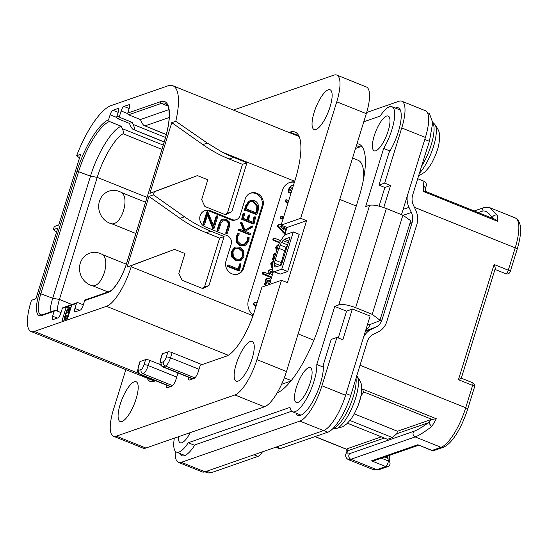 <?xml version="1.0" encoding="UTF-8"?>
<svg xmlns="http://www.w3.org/2000/svg" width="548" height="548" viewBox="0 0 548 548"><rect width="100%" height="100%" fill="white"/><g stroke="black" fill="none" stroke-linecap="round" stroke-linejoin="round"><path stroke-width="0.82" d="M79.535 157.886L76.61 155.748L80.625 154.351L58.752 225.009L54.273 226.571L53.314 229.667L57.793 228.105L35.928 298.763L31.442 300.325L31.058 301.564A37.49 11.522 -68.1 0 0 31.017 331.492A37.49 11.522 -68.1 0 0 34.264 331.424L106.483 306.311A37.49 11.522 -68.1 0 0 131.171 266.753L131.554 265.513L127.074 267.068L148.946 196.417L153.426 194.855L154.385 191.759L149.905 193.314L171.777 122.663L175.785 121.266A58.239 17.899 -68.1 0 0 172.867 85.755A58.239 17.899 -68.1 0 0 167.832 85.872L111.052 105.613A58.239 17.899 -68.1 0 0 76.61 155.748M61.02 312.6L55.725 310.463A1.336 1.233 -109.2 0 0 54.156 311.23L52.622 316.189A4.281 1.315 111.9 0 0 52.615 319.607A4.281 1.315 111.9 0 0 52.985 319.6L57.965 317.867A4.281 1.315 111.9 0 0 60.787 313.346L62.321 308.387L66.26 307.024L62.04 320.655L67.514 318.751L71.74 305.113L66.26 307.024L68.459 307.908M83.337 304.839L78.035 302.708A1.336 1.233 -109.2 0 0 76.467 303.469L74.932 308.428L79.652 310.326M54.156 311.23L41.607 315.593A1.336 1.233 -109.2 0 1 42.347 314.805L40.853 314.881A26.777 8.227 111.9 0 1 40.881 293.502L78.679 171.401A47.532 14.611 111.9 0 1 109.374 121.485L108.579 119.765L110.121 114.785A4.281 1.315 111.9 0 1 112.943 110.264L117.923 108.531A4.281 1.315 111.9 0 1 118.293 108.525A4.281 1.315 111.9 0 1 118.293 111.943L116.751 116.902L119.594 115.916L121.129 110.956A4.281 1.315 111.9 0 1 123.951 106.435L128.931 104.702A4.281 1.315 111.9 0 1 129.301 104.695A4.281 1.315 111.9 0 1 129.294 108.12L127.759 113.073L160.482 101.695A48.868 15.022 111.9 0 1 164.66 140.624L126.862 262.718A28.112 8.645 111.9 0 1 108.346 292.385L84.639 300.633L83.104 305.585A4.281 1.315 111.9 0 1 80.282 310.106L75.302 311.839A4.281 1.315 111.9 0 1 74.932 311.846A4.281 1.315 111.9 0 1 74.932 308.428M201.993 364.625L172.134 352.617A3.35 0.822 17.2 0 0 167.935 351.864L162.455 353.768L160.845 358.974A3.35 0.822 -162.8 0 0 160.598 359.173C159.982 364.146 158.906 363.68 162.544 366.797A7.768 2.384 -68.1 0 0 163.215 366.783L193.074 378.791M160.598 359.173L162.208 353.967A3.35 0.822 17.2 0 1 162.455 353.768M160.4 364.632L149.816 360.379A3.35 0.822 17.2 0 0 145.617 359.618L140.137 361.529L138.528 366.735A3.35 0.822 -162.8 0 0 138.288 366.934C137.671 371.907 136.596 371.441 140.226 374.551A7.768 2.384 -68.1 0 0 140.905 374.537L170.757 386.546M138.288 366.934L139.898 361.728A3.35 0.822 17.2 0 1 140.137 361.529M281.583 384.319L290.803 381.113M355.536 148.433L358.632 147.357A66.945 20.577 111.9 0 1 362.146 146.761M352.57 158.023L358.091 160.249A58.239 17.899 111.9 0 1 363.619 178.744M357.001 143.692A66.945 20.577 111.9 0 1 358.954 144.145A66.945 20.577 111.9 0 1 358.885 197.595L320.128 322.793A66.945 20.577 111.9 0 1 277.062 393.026M174.339 438.16A28.784 8.85 -68.1 0 0 176.504 452.114A28.784 8.85 -68.1 0 0 188.259 442.757L290.008 407.376A28.784 8.85 -68.1 0 0 292.557 411.76A28.784 8.85 -68.1 0 0 308.106 395.827A28.784 8.85 -68.1 0 0 316.778 364.482L334.746 306.442L338.78 304.88L369.612 205.281L365.68 206.493L383.648 148.453A28.784 8.85 -68.1 0 0 391.93 106.716A28.784 8.85 -68.1 0 0 380.175 116.08L363.79 121.772M178.484 436.715A18.742 5.761 -68.1 0 0 180.251 442.798A18.742 5.761 -68.1 0 0 190.279 432.612M374.216 135.849A18.742 5.761 -68.1 0 0 374.195 150.816A18.742 5.761 -68.1 0 0 388.162 130.999A18.742 5.761 -68.1 0 0 388.183 116.032A18.742 5.761 -68.1 0 0 374.216 135.849M296.324 387.484A18.742 5.761 -68.1 0 0 296.304 402.444A18.742 5.761 -68.1 0 0 310.271 382.634A18.742 5.761 -68.1 0 0 310.291 367.667A18.742 5.761 -68.1 0 0 296.324 387.484M295.934 413.124A30.126 9.261 111.9 0 0 297.968 415.384A30.126 9.261 111.9 0 0 314.559 398.081A30.126 9.261 111.9 0 0 323.245 365.05L331.184 339.418L336.91 337.424L342.822 339.801L352.371 308.956L370.099 316.086L345.589 395.279A33.469 10.289 111.9 0 1 323.539 430.598L205 471.814A33.469 10.289 111.9 0 1 202.102 471.876L178.463 462.375A33.469 10.289 -68.1 0 0 181.361 462.307L299.9 421.09A33.469 10.289 -68.1 0 0 321.943 385.771L336.91 337.424M323.354 367.126L316.778 364.482M338.274 337.972L346.562 311.196L334.746 306.442M291.7 411.219L194.896 444.88A30.126 9.261 111.9 0 1 181.915 455.737A30.126 9.261 111.9 0 1 179.888 453.477M175.319 451.23A33.469 10.289 -68.1 0 0 178.463 462.375M401.506 214.617L425.399 137.445A33.469 10.289 111.9 0 0 425.433 110.723L401.794 101.216A33.469 10.289 -68.1 0 0 398.896 101.277L366.653 112.491M379.079 206.164L384.867 187.471L378.956 185.094L384.682 183.101L401.759 127.937A33.469 10.289 -68.1 0 0 401.794 101.216M383.758 207.555L390.594 185.477L384.867 187.471M384.682 183.101L390.594 185.477M369.612 205.281C373.243 204.589 378.819 205.671 386.347 208.521L402.896 215.179L410.753 220.721L379.963 320.183L372.202 314.346L355.652 307.688C348.117 304.859 342.493 303.921 338.78 304.88M379.963 320.183L378.969 321.046L368.879 324.943L367.53 324.395M346.562 311.196L352.371 308.956M378.956 185.094L388.998 152.639A30.126 9.261 111.9 0 0 398.341 107.853A30.126 9.261 111.9 0 0 395.307 108.072M389.984 151.001L383.648 148.453M472.629 382.744A3.35 1.028 111.9 0 1 472.623 385.415A3.35 0.822 -162.8 0 1 474.575 386.833A3.35 3.35 0 0 0 472.629 382.744L461.3 378.195L495.145 268.863M461.108 378.23L458.443 379.709L494.104 264.499C495.269 267.308 495.522 268.883 494.851 269.219M510.243 271.623A3.35 0.822 -162.8 0 0 508.291 270.205A3.35 1.028 111.9 0 1 505.797 273.74A3.35 3.35 0 0 0 510.243 271.623L517.161 249.278A3.35 0.822 -162.8 0 0 515.209 247.854L414.398 207.315M494.104 264.499L508.291 270.205L515.209 247.854A37.49 11.522 111.9 0 0 515.25 217.926L489.987 207.767L497.18 215.042A37.49 11.522 111.9 0 1 497.406 221.241L423.645 191.574A37.49 11.522 -68.1 0 0 423.419 185.375L423.96 181.21L417.72 178.703M425.488 191.622L425.221 187.738L423.419 185.375M116.751 116.902A1.336 1.233 70.8 0 0 117.553 118.615L120.389 117.628L132.212 122.382L129.376 123.369L117.553 118.615M164.153 142.028L133.959 129.746C132.815 129.588 131.602 128.15 130.328 125.43L129.376 123.369M164.188 141.905L134.013 129.732C134.712 128.931 134.431 127.163 133.171 124.444L132.212 122.382M119.594 115.916A1.336 1.233 70.8 0 0 120.389 117.628M127.759 113.073A1.336 1.233 70.8 0 0 128.561 114.792L161.283 103.414L167.873 106.059M166.291 134.63L144.967 125.917C143.823 125.766 142.61 124.321 141.336 121.601L140.377 119.546L128.561 114.792M166.325 134.507L144.967 125.917L169.195 117.498M140.377 119.546L168.887 109.634M84.639 300.633A1.336 1.233 -109.2 0 1 85.378 299.838L109.086 291.598A1.336 1.233 -109.2 0 0 108.346 292.385M62.321 308.387A1.336 1.233 -109.2 0 1 63.068 307.599L77.213 302.681M66.137 319.231L65.253 318.874L67.493 318.093L70.952 306.942L68.706 307.716L66.979 309.805L64.664 316.751L64.637 318.457L65.253 318.874M66.027 319.272L64.863 318.799M67.377 316.867L65.397 317.34L65.493 315.401L67.39 310.079L68.267 309.141L69.945 308.558L67.377 316.867M66.109 317.306L65.26 316.963M66.993 316.997L65.294 316.319M67.568 316.237L65.493 315.401M68.671 312.675L66.596 311.839M68.986 311.661L66.986 310.86M69.247 310.826L67.39 310.079M69.452 310.168L67.822 309.51M69.603 309.682L68.267 309.141M121.197 126.239L122.327 128.664C123.553 131.547 123.807 133.246 123.081 133.767C114.833 138.274 103.003 158.208 97.222 177.367L90.502 176.155C97.386 153.262 111.895 129.664 121.197 126.239L109.374 121.485M135.842 233.475L111.977 223.879A17.077 15.7 70.8 0 1 109.634 223.139A17.077 15.7 70.8 0 1 99.448 201.26A17.077 15.7 70.8 0 1 119.423 191.512A17.077 15.7 70.8 0 1 121.656 192.615C129.794 198.28 121.677 224.509 111.977 223.879M102.469 254.594C110.614 260.273 102.469 286.508 92.797 285.857A17.077 15.7 -109.2 0 1 90.447 285.118A17.077 15.7 -109.2 0 1 80.261 263.239A17.077 15.7 -109.2 0 1 100.236 253.491A17.077 15.7 -109.2 0 1 102.469 254.594L126.321 264.184M92.797 285.857L108.004 291.974M57.335 311.113A21.42 6.583 111.9 0 1 59.424 299.461L97.222 177.367L147.015 197.39M145.521 202.212L121.656 192.615M50.094 312.107A26.777 8.227 111.9 0 1 52.704 298.256L90.502 176.155L77.001 171.099A48.868 15.022 111.9 0 1 108.579 119.765M458.443 379.709L472.623 385.415L465.704 407.76A37.49 11.522 111.9 0 1 441.017 447.319L432.036 450.442L417.85 444.736L431.749 450.449A3.35 3.35 0 0 0 434.098 450.504L434.098 450.504A3.35 3.076 -109.2 0 1 432.036 450.442A3.35 1.028 111.9 0 1 431.749 450.449M418.727 445.209L374.4 460.621L371.558 460.834L417.85 444.736M387.806 455.963L387.998 458.471L384.566 457.087M388.059 458.368L387.84 457.779L385.402 456.799M387.648 456.018L387.84 457.779M389.217 455.47L390.032 463.081A3.35 2.761 173.9 0 0 388.265 460.943A3.35 1.028 111.9 0 1 387.491 464.225A3.35 1.028 111.9 0 1 385.744 466.54L371.558 460.834M474.575 386.833L467.656 409.185C461.964 426.591 452.771 443.524 443.079 447.38A3.35 3.076 -109.2 0 1 441.017 447.319L415.165 436.92A3.35 3.076 -109.2 0 1 414.048 431.242C416.96 430.242 421.796 427.385 428.543 422.666L431.694 426.584C424.084 432.304 418.576 435.749 415.165 436.92L350.912 459.265L348.261 459.573L373.524 469.732A37.49 11.522 111.9 0 0 376.764 469.657L350.912 459.265A3.35 3.076 -109.2 0 1 349.795 453.586C346.822 454.628 346.22 453.662 347.987 450.675L347.391 451.223C344.767 454.744 345.055 457.525 348.261 459.573M384.312 438.044L347.987 450.675M428.543 422.666L396.731 433.728L392.464 437.592L387.484 439.318L347.459 423.227M354.323 413.884L397.499 431.249L430.927 419.624L436.276 418.713A37.49 11.522 111.9 0 1 431.694 426.584M397.499 431.249L396.731 433.728M392.464 437.592L349.946 420.487M381.367 436.859L347.137 448.757L346.761 449.292L347.137 448.757A34.14 10.494 111.9 0 0 347.343 451.299M407.308 195.889A18.742 17.228 70.8 0 0 408.986 207.356L411.356 212.453A13.392 12.309 -109.2 0 1 412.103 222.611L382.025 319.792A13.392 12.309 -109.2 0 1 375.846 327.17L371.195 329.437A18.742 17.228 70.8 0 0 363.577 337.164M425.988 152.002L412.665 195.04A13.392 12.309 -109.2 0 0 413.411 205.199L415.788 210.288A18.742 17.228 70.8 0 1 416.836 224.509L386.751 321.697A18.742 17.228 70.8 0 1 378.106 332.019L373.455 334.287A13.392 12.309 -109.2 0 0 367.276 341.657L350.747 395.45C345.507 412.569 334.513 430.18 327.82 432.18L280.398 448.593A13.392 4.117 111.9 0 1 279.24 448.613L275.754 447.216M427.467 112.744L429.406 113.525L432.742 122.622L429.413 141.336L425.981 152.008M181.361 462.307L207.726 472.931L210.775 472.883L257.985 456.381L253.991 454.778M262.43 451.847A13.392 4.117 111.9 0 1 257.985 456.381M365.694 330.321A13.392 12.309 70.8 0 0 370.112 324.464M363.44 392.087L360.81 396.423M361.557 390.854A37.49 11.522 -68.1 0 0 362.523 389.046L363.454 391.806L363.077 392.341M378.826 469.725L387.806 466.601A3.35 3.076 -109.2 0 1 385.744 466.54L376.764 469.657A3.35 3.076 -109.2 0 0 378.826 469.725L373.524 469.732M497.18 215.042C495.31 214.679 493.823 215.254 492.727 216.775L491.056 217.748M478.219 212.59L482.151 211.22C485.096 210.165 488.405 212.22 492.083 217.392M425.248 191.286L495.173 219.406L497.406 221.241M425.46 191.492L423.645 191.574M194.622 445.312L188.259 442.757M224.132 236.531L219.645 238.092L206.349 232.742A133.883 123.06 -109.2 0 1 180.025 218.371L184.505 216.809A133.883 123.06 70.8 0 0 210.836 231.188L224.132 236.531L208.973 285.494L202.712 288.549L182.025 280.234L178.833 273.377L184.971 253.539L174.572 249.361L127.074 267.068M184.505 216.809L153.426 194.855M154.385 191.759L197.403 175.607L207.802 179.785L201.664 199.616L204.856 206.48L225.543 214.795L231.804 211.74L227.324 213.302L242.476 164.338L229.18 158.989A133.883 123.06 -109.2 0 1 202.856 144.61L171.777 122.663M175.785 121.266L207.308 143.062L222.05 152.063A133.883 123.06 70.8 0 0 233.667 157.427L246.963 162.777L231.804 211.74M253.162 315.196A13.392 12.309 -109.2 0 1 248.484 299.989L282.439 190.286A13.392 12.309 -109.2 0 1 289.865 182.395A13.392 12.309 -109.2 0 1 294.536 181.806M131.554 265.513L174.572 249.361M237.661 274.185A10.042 9.227 70.8 0 0 242.737 268.458L243.73 268.109A10.042 9.227 -109.2 0 1 238.161 274.027A10.042 9.227 -109.2 0 1 228.434 271.383A10.042 9.227 -109.2 0 1 226.002 260.978L231.181 244.244A6.692 6.151 70.8 0 0 227.187 235.674L205.322 226.879A8.7 8.001 -109.2 0 1 199.739 218.577A8.7 8.001 -109.2 0 1 204.959 210.603A8.7 8.001 -109.2 0 1 210.309 210.761L209.315 211.11A8.7 8.001 70.8 0 0 204.466 210.788M243.73 268.109L262.917 206.13L261.917 206.48A10.042 9.227 70.8 0 0 259.677 196.287A10.042 9.227 70.8 0 0 250.258 193.273M236.291 219.68L235.298 220.029A6.692 6.151 -109.2 0 1 231.181 219.906L232.174 219.556A6.692 6.151 70.8 0 0 236.291 219.68A6.692 6.151 70.8 0 0 240.003 215.734L245.189 198.999A10.042 9.227 -109.2 0 1 250.751 193.081A10.042 9.227 -109.2 0 1 260.485 195.732A10.042 9.227 -109.2 0 1 262.917 206.13M232.174 219.556L210.309 210.761M219.645 238.092L204.493 287.056L208.973 285.494M180.025 218.371L148.946 196.417M202.006 288.269L204.493 287.056M149.905 193.314L197.403 175.607M224.838 214.515L227.324 213.302M294.392 182.251A13.392 12.309 70.8 0 0 289.371 182.58M255.806 306.914L253.142 303.537L254.478 302.688L253.888 303.277L254.217 304.119L256.053 306.113M270.986 279.35L269.493 278.425L266.691 278.48L265.314 280.172L265.636 282.802M265.116 283.117L264.211 283.748L264.232 284.487L266.198 285.611M272.548 269.924L270.171 269.685L269.116 270.082L268.047 271.459L268.273 273.808M263.17 272.315L262.266 272.931L262.739 274.206L271.486 277.72M270.287 271.726L273.034 272.733M273.055 261.615L271.863 262.04L270.787 263.609L271.287 266.712L271.986 267.705M275.548 253.361L274.281 253.827L273.205 255.204L273.808 258.266M274.164 257.848L272.664 258.04L273.253 258.04L272.377 258.574L272.363 259.32L273.438 260.177M278.562 244.648L277.404 245.066L275.665 247.251L276.343 250.799M273.699 238.428L272.794 238.99L273.199 240.284L279.439 242.798M284.522 232.736L283.124 232.948L283.775 232.996L283.124 232.948L282.7 231.831L277.637 226.331L277.302 225.488L278.637 224.632L278.048 225.228L278.384 226.071L283.453 231.571L283.871 232.688L285.186 233.462M284.433 232.763L283.775 232.996L284.939 234.263M282.199 216.46L280.857 217.214L281.494 218.748L282.282 218.686L282.795 217.077L282.199 216.46L280.651 216.782L281.453 216.72L280.11 217.474L280.747 219.008L281.535 218.94M288.728 200.547L286.323 199.746L285.159 200.65L285.583 201.945L288.001 202.918M294.016 185.566L292.009 185.457L290.659 186.019L288.782 188.889L288.166 191.622L288.597 192.725L289.351 192.663M289.371 192.67L290.967 193.314M257.218 302.345L254.478 302.688M267.438 278.22L266.061 279.912L266.027 281.514L266.828 283.248L264.691 283.09M265.862 282.857L264.958 283.487L264.979 284.227L266.945 285.35M269.452 284.302L267.924 282.521L267.486 280.542L268.945 280.309L270.39 281.268M267.486 280.542L267.849 280.144M267.554 280.377L270.363 282.391M272.212 275.391L270.534 273.534L270.185 271.938L271.787 271.678L273.185 272.24M270.185 271.938L270.582 271.5M269.116 270.082L269.863 269.822L268.794 271.205L269.458 274.288L263.917 272.055L263.019 272.671L263.061 273.384L271.644 277.22M263.917 272.055L262.745 272.288M272.863 261.663L271.541 263.348L272.103 266.575M274 257.779L273.123 258.314L273.596 259.677M275.356 253.416L273.952 254.943L274.555 258.005M278.446 244.689L276.411 246.99L276.836 250.114M280.583 240.634L274.445 238.168L273.247 238.394M274.445 238.168L273.541 238.729L273.945 240.024L279.658 242.326M285.782 231.544L285.248 230.989L286.248 227.167M282.7 231.831L283.453 231.571M281.377 224.296L278.637 224.632M284.789 226.584L283.96 229.742L280.59 226.153L283.09 225.899M284.179 226.338L283.432 229.174M280.747 226.317L283.453 226.05M280.747 219.008L282.282 218.686M286.878 199.808L286.323 199.746L285.898 201.185L288.152 202.418M290.659 186.019L291.406 185.758L289.529 188.628L288.912 191.368L289.344 192.464L291.125 192.814M288.597 192.725L290.098 192.403M291.7 190.951L290.55 190.485L290.878 189.245L291.618 187.964L292.817 187.341M292.022 187.601L292.701 187.731M246.963 162.777L242.476 164.338M231.181 219.906L209.315 211.11M242.737 268.458L261.917 206.48M240.079 264.054L239.36 264.163L238.311 269.109M228.358 265.109L227.16 265.65L227.612 265.369L227.16 265.65L227.345 266.342L238.675 270.863L239.627 270.397L240.825 263.8L240.106 263.903L238.949 269.369L228.358 265.109L227.906 265.39L228.091 266.088L239.421 270.602M234.476 247.484L235.222 247.223L232.153 251.299L232.455 256.738L236.332 260.238L241.12 260.293L243.99 256.58L243.908 250.922L239.976 247.264L235.791 246.984L234.476 247.484L231.407 251.559L231.708 256.991L235.585 260.499L240.373 260.553M248.477 237.195L247.97 240.695L245.346 244.072L244.367 244.531L240.969 244.401L237.818 241.38L237.572 236.839L239.298 233.921L238.921 233.243L238.442 233.434L236.75 236.51L237.037 241.901L240.654 245.422L244.607 245.593L245.723 245.066L248.806 241.031L249.169 237.668L248.477 237.195L247.456 237.736L247.223 240.956L243.99 244.648M238.168 233.503L236.003 236.77L236.291 242.161L239.901 245.682L244.607 245.593M252.779 226.009L245.107 230.215L241.88 222.255L240.784 222.591L241.278 222.598L244.696 231.181L239.729 229.187L239.181 229.537L239.387 230.126L250.313 234.523L250.511 233.517L245.12 231.352L252.662 226.988L252.971 226.303L251.655 226.249L245.045 230.05M240.524 222.851L243.668 230.77M238.983 229.448L238.435 229.797L238.633 230.386L249.566 234.784L250.737 234.133M254.567 217.124L253.909 217.214L252.854 222.2M248.874 215.2L248.162 215.33L247.114 219.892M253.847 217.494L254.594 217.234L253.491 222.454L248.593 220.488L249.621 214.939L248.908 215.069L247.744 220.145L243.483 218.433L244.696 213.508L244.079 212.973L243.065 213.467L241.675 219.269L252.984 223.995L253.402 223.742M241.675 219.269L242.422 219.008L242.593 219.433L241.846 219.693L243.031 219.426M245.997 210.418L256.087 214.474L256.834 214.213L258.101 210.994L258.492 206.062C258.094 203.39 256.656 201.554 254.176 200.554L250.724 200.404L248.634 201.363L245.614 205.843L244.874 208.87M250.724 200.404L249.381 201.102L246.36 205.582L245.62 208.61L244.607 208.829L244.696 210.398L245.497 210.494M223.002 219.022L221.399 219.714L219.364 222.789L217.159 229.907L217.481 230.386L218.844 229.948L220.974 223.084L223.399 219.912L226.146 220.145C228.646 221.18 229.454 223.098 228.578 225.913L226.406 232.927L226.742 233.393L227.338 233.249L229.578 226.009L229.66 222.262L226.502 219.303L223.002 219.022L222.146 219.453L220.111 222.529L217.905 229.653L218.227 230.126L218.844 229.948M223.036 220.07L225.399 220.406C227.9 221.413 228.715 223.337 227.831 226.173L225.66 233.188L226.591 233.51M207.459 215.206L212.734 228.297L213.014 228.626L214.138 228.215L217.809 216.364L217.563 215.878L216.871 216.063L213.727 226.208L207.761 211.713L206.699 212.172L203.027 224.029L203.966 224.331M213.014 228.626L213.391 228.475M216.816 216.138L216.124 216.323L213.35 225.269M240.825 263.8L239.36 264.163M238.339 270.863L239.086 270.602M238.216 270.712L238.962 270.459M239.305 264.403L240.051 264.143M239.805 260.793L241.12 260.293M235.654 248.182L238.921 248.552L242.332 251.648L242.428 256.43L239.969 259.553L240.716 259.293L236.585 259.197L233.277 256.245L232.989 251.635L235.599 248.21L239.668 248.292L243.079 251.388L243.175 256.169L240.312 259.464M235.599 248.21L236.024 248.032M238.921 233.243L237.695 233.695M239.729 229.187L238.435 229.797M252.669 223.769L254.149 223.481L255.526 217.371L255.313 216.864L254.594 217.234M255.313 216.864L253.909 217.214M252.984 223.995L254.149 223.481M243.154 219.378L253.416 223.509M243.004 213.734L243.75 213.473L242.422 219.008M243.065 213.467L243.75 213.473M249.621 214.939L248.162 215.33M244.689 209.891L245.436 209.631L245.689 210.316L246.292 209.973L256.834 214.213M244.942 210.569L246.244 210.233M244.477 209.096L245.223 208.836L245.436 209.631M253.909 201.602L257.601 206.185L257.245 210.87L256.396 212.953L246.374 208.925L247.175 205.801L249.463 202.294L250.916 201.459L253.909 201.602L253.162 201.863L256.854 206.445L256.498 211.131L255.649 213.213M250.546 201.602L253.162 201.863M225.995 233.654L227.338 233.249M217.481 230.386L218.227 230.126M207.761 211.713L203.774 223.769L204.712 224.07L207.829 214.015L213.48 228.036L214.138 228.215M217.563 215.878L216.124 216.323M212.734 228.297L213.48 228.036M203.342 224.481L204.712 224.07M54.273 226.571L58.8 224.865M56.595 231.982L53.314 229.667M31.442 300.325L35.969 298.626M315.949 129.486A21.42 6.583 111.9 0 1 314.1 129.527A21.42 6.583 111.9 0 1 314.99 109.812A21.42 6.583 111.9 0 1 328.231 89.824A21.42 6.583 111.9 0 1 330.081 89.783A21.42 6.583 111.9 0 1 329.19 109.497A21.42 6.583 111.9 0 1 315.949 129.486M366.297 113.676L336.746 101.791A33.469 10.289 -68.1 0 0 336.78 75.069L366.331 86.954A33.469 10.289 111.9 0 1 366.297 113.676L286.488 371.51A33.469 10.289 111.9 0 1 264.437 406.828L145.898 448.045A33.469 10.289 111.9 0 1 143.001 448.113L113.45 436.229A33.469 10.289 -68.1 0 0 116.347 436.16L234.887 394.944A33.469 10.289 -68.1 0 0 256.937 359.625L281.494 280.295L261.944 287.09L254.553 310.949A42.84 13.166 111.9 0 1 226.338 356.159L200.287 365.215L198.369 371.414A6.692 2.055 111.9 0 1 193.965 378.476L189.731 379.949A6.692 2.055 111.9 0 1 189.149 379.963A6.692 2.055 111.9 0 1 188.567 377.264M336.746 101.791L300.674 218.316L281.131 225.112L287.036 227.489L284.57 235.469M289.049 132.479L289.892 132.191A60.246 18.516 111.9 0 1 295.105 132.075A60.246 18.516 111.9 0 1 295.036 180.176L281.131 225.112M155.625 380.744L153.872 381.36A42.84 13.166 111.9 0 1 150.166 381.442A42.84 13.166 111.9 0 1 147.282 378.25M177.97 372.996L176.059 379.175A6.692 2.055 111.9 0 1 171.647 386.237L167.414 387.71A6.692 2.055 111.9 0 1 166.839 387.724A6.692 2.055 111.9 0 1 166.25 385.018M125.835 369.626L113.491 409.5A33.469 10.289 -68.1 0 0 113.45 436.229M233.366 110.086L333.89 75.131A33.469 10.289 -68.1 0 1 336.78 75.069M250.333 341.452A21.42 6.583 111.9 0 1 252.19 341.411A21.42 6.583 111.9 0 1 251.292 361.132A21.42 6.583 111.9 0 1 238.058 381.12A21.42 6.583 111.9 0 1 236.202 381.161A21.42 6.583 111.9 0 1 237.099 361.447A21.42 6.583 111.9 0 1 250.333 341.452M134.287 381.805A21.42 6.583 111.9 0 1 136.137 381.764A21.42 6.583 111.9 0 1 135.246 401.485A21.42 6.583 111.9 0 1 122.005 421.474A21.42 6.583 111.9 0 1 120.156 421.515A21.42 6.583 111.9 0 1 121.046 401.8A21.42 6.583 111.9 0 1 134.287 381.805M300.674 218.316L306.585 220.693L287.036 227.489M306.585 220.693L287.399 282.665L281.494 280.295M273.377 271.63L269.39 284.501M273 271.479L280.22 274.103L287.686 271.507L299.201 234.318L293.29 231.941L285.823 234.544L284.022 235.873L280.055 241.483L278.459 244.867L272.335 264.65L272.24 270.328L273 271.479L274.308 271.726L281.782 269.13L293.29 231.941M281.384 265.033L275.781 266.979L274.781 266.623L274.445 263.204L275.117 260.149L278.788 248.285L281.439 242.422L284.35 239.291L289.954 237.339L281.384 265.033M280.22 274.103L274.308 271.726M287.686 271.507L281.782 269.13M280.405 265.376L284.7 250.662L287.858 244.113M280.096 265.479L274.445 263.204M281.021 262.526L275.117 260.149M277.158 266.499L274.336 265.362M284.7 250.662L278.788 248.285M285.988 247.388L280.076 245.011M287.344 244.798L281.439 242.422M288.296 242.696L282.857 240.51M288.796 241.079L284.35 239.291M76.467 303.469L71.74 305.113M41.607 315.593A28.112 8.645 111.9 0 1 39.203 293.201L77.001 171.099M34.264 331.424L138.699 373.421M106.483 306.311L228.228 355.268M284.302 377.819L291.214 380.6M160.845 358.974A4.418 1.356 -68.1 0 0 161.222 362.495L163.414 361.728A4.418 1.356 -68.1 0 0 166.318 357.07A3.35 0.822 17.2 0 1 170.524 357.823L199.027 369.29M161.222 362.495A3.35 3.076 70.8 0 0 163.215 366.783L165.407 366.016A7.768 2.384 -68.1 0 0 170.524 357.823L172.134 352.617M138.528 366.735A4.418 1.356 -68.1 0 0 138.904 370.249A3.35 3.076 70.8 0 0 140.905 374.537L143.09 373.777L172.558 385.628M163.414 361.728A3.35 3.076 70.8 0 0 165.407 366.016L194.869 377.867M138.904 370.249L141.096 369.489A4.418 1.356 -68.1 0 0 144.008 364.831L145.617 359.618M144.008 364.831A3.35 0.822 17.2 0 1 148.207 365.585L149.816 360.379M141.096 369.489A3.35 3.076 70.8 0 0 143.09 373.777A7.768 2.384 -68.1 0 0 148.207 365.585L176.716 377.051M166.318 357.07L167.935 351.864M359.913 146.987L356.419 145.583M401.759 127.937L425.399 137.445M321.943 385.771L345.589 395.279M299.9 421.09L323.539 430.598M355.652 307.688L386.347 208.521M402.896 215.179L372.202 314.346M467.656 409.185A3.35 0.822 -162.8 0 0 465.704 407.76L359.981 365.242M474.212 210.973L484.096 207.541A3.35 3.076 70.8 0 0 482.151 211.22M165.523 137.452L133.171 124.444M121.129 110.956L127.705 113.6M164.201 141.87L134.013 129.732M123.951 106.435L129.17 108.538M128.931 104.702L129.561 104.963M160.482 101.695A1.336 1.233 70.8 0 0 161.283 103.414A47.532 14.611 111.9 0 1 165.393 103.319C167.421 104.476 168.599 106.661 168.928 109.874L169.222 116.943C168.894 123.711 167.346 131.63 164.564 140.699L164.599 140.822M164.66 140.624L126.766 262.8C122.731 276.171 114.292 289.885 109.086 291.598M52.622 316.189L57.341 318.087M39.203 293.201L52.704 298.256L59.424 299.461L71.959 304.503M163.201 145.097L122.327 128.664M110.121 114.785L116.697 117.43M161.879 149.371L123.081 133.767M112.943 110.264L118.163 112.361M117.923 108.531L118.553 108.785M387.998 458.471L388.265 460.943L381.415 458.183M414.048 431.242L349.795 453.586M362.523 389.046L436.276 418.713M430.927 419.624A34.14 10.494 111.9 0 1 428.906 422.933M346.733 449.285L315.052 436.544M403.129 209.398L408.986 207.356M350.747 395.45L346.11 393.58M429.413 141.336L424.769 139.473M371.195 329.437L365.338 331.471M409.931 223.365L412.103 222.611M379.702 320.601L382.025 319.792M403.184 215.296L411.356 212.453M365.564 330.745L375.846 327.17M432.742 122.451A30.113 9.254 111.9 0 1 431.132 145.104A30.113 9.254 111.9 0 1 421.583 166.215M432.742 122.3L434.537 124.088A28.804 8.85 111.9 0 1 433.53 146.439A28.804 8.85 111.9 0 1 419.412 173.25M210.775 472.883L206.678 471.232M276.404 446.983L280.398 448.593M327.82 432.18L323.717 430.529M356.714 375.798A28.804 8.85 111.9 0 1 355.638 398.067A28.804 8.85 111.9 0 1 335.328 428.721L332.711 428.769M356.036 377.976A30.113 9.254 111.9 0 1 353.234 396.738A30.113 9.254 111.9 0 1 332.794 428.687M363.454 391.806L432.372 419.521M492.727 216.775A34.14 10.494 111.9 0 1 492.899 218.488M313.867 340.226L298.126 333.896M252.971 315.737L131.171 266.753M222.05 152.063L294.694 181.278M206.349 232.742L210.836 231.188M202.856 144.61L207.308 143.062M229.18 158.989L233.667 157.427M339.76 199.404L356.269 206.041M253.471 304.38L254.217 304.119M253.142 303.537L253.888 303.277M265.314 280.172L266.061 279.912M264.636 284.981L265.383 284.72M264.232 284.487L264.979 284.227M264.211 283.748L264.958 283.487M265.28 281.775L266.027 281.514M268.198 280.562L268.945 280.309M271.041 271.938L271.787 271.678M262.739 274.206L263.485 273.945M262.314 273.644L263.061 273.384M262.266 272.931L263.019 272.671M268.047 271.459L268.794 271.205M271.287 266.712L272.034 266.458M270.787 263.609L271.541 263.348M271.863 262.04L272.609 261.786M272.74 259.889L273.486 259.629M272.363 259.32L273.11 259.06M272.377 258.574L273.123 258.314M273.205 255.204L273.952 254.943M274.281 253.827L275.028 253.566M277.404 245.066L278.151 244.805M276.089 250.374L276.521 250.224M275.665 247.251L276.411 246.99M273.199 240.284L273.945 240.024M272.822 239.743L273.568 239.483M272.794 238.99L273.541 238.729M282.679 231.962L283.426 231.701M277.637 226.331L278.384 226.071M277.302 225.488L278.048 225.228M280.165 218.392L280.912 218.131M280.11 217.474L280.857 217.214M285.583 201.945L286.33 201.685M285.152 201.445L285.898 201.185M285.159 200.65L285.905 200.39M288.166 191.622L288.912 191.368M288.782 188.889L289.529 188.628M227.345 266.342L228.091 266.088M235.585 260.499L236.332 260.238M231.708 256.991L232.455 256.738M231.407 251.559L232.153 251.299M242.332 251.648L243.079 251.388M238.921 248.552L239.668 248.292M242.428 256.43L243.175 256.169M239.901 245.682L240.654 245.422M236.291 242.161L237.037 241.901M236.003 236.77L236.75 236.51M244.6 244.333L245.346 244.072M247.223 240.956L247.97 240.695M247.491 238.325L248.237 238.065M247.456 237.736L248.203 237.476M238.633 230.386L239.387 230.126M240.634 223.379L241.38 223.118M247.628 228.454L248.374 228.194M242.942 214.063L243.689 213.802M248.114 215.549L248.861 215.296M253.875 217.357L254.621 217.097M248.634 201.363L249.381 201.102M244.696 210.398L245.442 210.137M244.47 209.569L245.216 209.309M245.614 205.843L246.36 205.582M256.854 206.445L257.601 206.185M256.498 211.131L257.245 210.87M219.364 222.789L220.111 222.529M217.159 229.907L217.905 229.653M221.399 219.714L222.146 219.453M225.66 233.188L226.406 232.927M227.831 226.173L228.578 225.913M225.399 220.406L226.146 220.145M203.027 224.029L203.774 223.769M264.437 406.828L234.887 394.944M286.488 371.51L256.937 359.625M298.783 135.767L289.892 132.191M145.898 448.045L116.347 436.16M140.226 374.551L170.38 386.683M162.544 366.797L192.691 378.921M400.376 110.114L391.93 106.716M494.981 269.397L505.797 273.74M515.25 217.926C521.717 221.385 522.354 231.831 517.161 249.278M425.344 188.718L426.515 185.019L425.988 182.991L423.953 181.21M54.896 310.442L42.347 314.805M346.877 452.066L346.733 449.161M346.733 449.408L314.888 436.598M434.537 124.088C437.982 128.732 439.565 132.034 439.27 133.986C439.797 139.322 439.147 144.741 437.304 150.241L435.475 155.372L431.838 162.927L429.002 167.346L424.81 172.106L418.542 176.052M225.386 467.718L222.968 468.561M356.638 375.723C360.091 380.367 361.666 383.669 361.372 385.621C361.906 390.957 361.255 396.375 359.413 401.869L357.584 407.006L353.94 414.562L351.104 418.98L346.918 423.741L342.562 426.83L335.328 428.721M361.009 396.129L358.324 405.088M443.079 447.38L434.098 450.504M387.806 466.601A3.35 3.35 0 0 0 390.032 463.081M489.987 207.767L484.096 207.541M184.95 455.511L176.504 452.114M301.003 415.158L292.557 411.76M172.867 85.755L299.146 136.541M273.521 257.724L272.774 257.985M284.481 232.749L283.734 233.01M281.569 216.439L280.823 216.7M282.104 218.762L281.357 219.022M286.344 199.739L285.597 199.999M289.94 192.471L289.193 192.732M240.271 263.718L239.524 263.978M228.132 265.088L227.386 265.348M238.702 233.236L237.955 233.496M252.429 225.975L251.683 226.235M250.47 234.53L249.724 234.791M239.462 229.167L238.716 229.427M254.806 216.789L254.06 217.049M253.95 223.748L253.197 224.009M243.093 219.406L242.339 219.666M249.087 214.864L248.34 215.124M246.114 210.377L245.367 210.638M227.167 233.448L226.42 233.708M218.659 230.133L217.912 230.393M207.603 211.699L206.856 211.96M217.083 215.816L216.337 216.076M213.994 228.393L213.247 228.653M204.534 224.276L203.788 224.536M31.017 331.492L154.481 381.148"/></g></svg>
